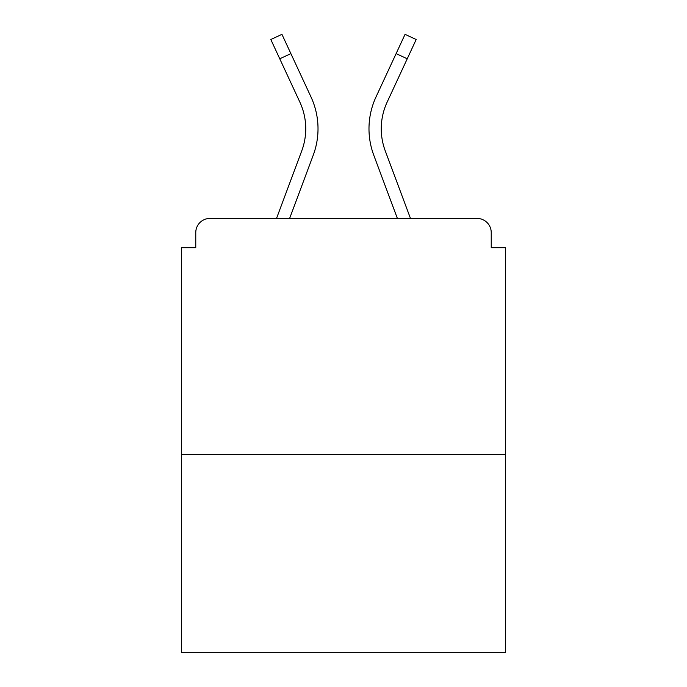 <?xml version="1.0" encoding="UTF-8"?>
<svg xmlns="http://www.w3.org/2000/svg" width="687" height="687" viewBox="0 0 687 687"><rect width="100%" height="100%" fill="white"/><g stroke="black" fill="none" stroke-linecap="round" stroke-linejoin="round"><path stroke-width="1.03" d="M491.231 247.689L491.231 232.584L491.231 247.689L505.392 247.689L505.392 652.65L181.608 652.65L181.608 247.689L195.769 247.689L195.769 232.584L195.769 247.689M505.392 454.416L181.608 454.416M491.231 232.584A14.161 14.161 0 0 0 477.07 218.423L209.93 218.423A14.161 14.161 0 0 0 195.769 232.584M477.07 218.423L417.129 218.423M269.871 218.423L209.93 218.423M313.246 155.159L289.622 218.423L313.246 155.159A75.518 75.518 0 0 0 310.996 96.961L290.884 53.62L279.755 58.781L270.815 39.511L281.945 34.35L290.884 53.62M301.748 150.865L276.526 218.423L301.748 150.865A63.247 63.247 0 0 0 305.741 128.744A63.247 63.247 0 0 1 301.748 150.865A63.247 63.247 0 0 0 305.741 128.744A63.247 63.247 0 0 1 301.748 150.865A63.247 63.247 0 0 0 305.741 128.744A63.247 63.247 0 0 1 301.748 150.865M373.754 155.159L397.378 218.423L373.754 155.159A75.518 75.518 0 0 1 376.004 96.961L405.055 34.35L416.185 39.511L387.133 102.131A63.247 63.247 0 0 0 385.252 150.865L410.474 218.423L385.252 150.865A63.247 63.247 0 0 1 381.259 128.744A63.247 63.247 0 0 0 385.252 150.865A63.247 63.247 0 0 1 381.259 128.744A63.247 63.247 0 0 0 385.252 150.865A63.247 63.247 0 0 1 381.259 128.744A63.247 63.247 0 0 0 385.252 150.865A63.247 63.247 0 0 1 381.259 128.744A63.247 63.247 0 0 0 385.252 150.865A63.247 63.247 0 0 1 381.259 128.744A63.247 63.247 0 0 0 385.252 150.865A63.247 63.247 0 0 1 381.259 128.744A63.247 63.247 0 0 0 385.252 150.865A63.247 63.247 0 0 1 381.259 128.744A63.247 63.247 0 0 0 385.252 150.865A63.247 63.247 0 0 1 381.259 128.744A63.247 63.247 0 0 0 385.252 150.865M387.133 102.131A63.247 63.247 0 0 0 381.259 128.744A63.247 63.247 0 0 1 387.133 102.131A63.247 63.247 0 0 0 381.259 128.744A63.247 63.247 0 0 1 387.133 102.131A63.247 63.247 0 0 0 381.259 128.744A63.247 63.247 0 0 1 387.133 102.131A63.247 63.247 0 0 0 381.259 128.744A63.247 63.247 0 0 1 387.133 102.131A63.247 63.247 0 0 0 381.259 128.744A63.247 63.247 0 0 1 387.133 102.131A63.247 63.247 0 0 0 381.259 128.744A63.247 63.247 0 0 1 387.133 102.131A63.247 63.247 0 0 0 381.259 128.744A63.247 63.247 0 0 1 387.133 102.131A63.247 63.247 0 0 0 381.259 128.744A63.247 63.247 0 0 1 387.133 102.131M299.867 102.131A63.247 63.247 0 0 1 305.741 128.744A63.247 63.247 0 0 0 299.867 102.131A63.247 63.247 0 0 1 305.741 128.744A63.247 63.247 0 0 0 299.867 102.131A63.247 63.247 0 0 1 305.741 128.744A63.247 63.247 0 0 0 299.867 102.131L279.755 58.781M407.245 58.781L396.116 53.62"/></g></svg>
